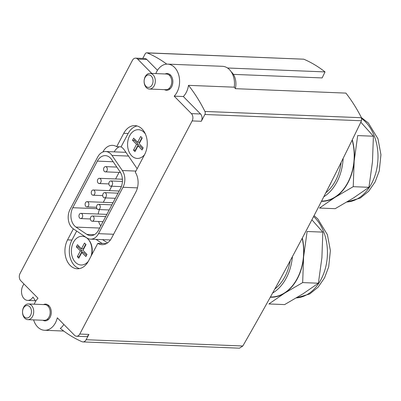 <?xml version="1.0" encoding="UTF-8"?>
<svg xmlns="http://www.w3.org/2000/svg" width="401" height="401" viewBox="0 0 401 401"><rect width="100%" height="100%" fill="white"/><g stroke="black" fill="none" stroke-linecap="round" stroke-linejoin="round"><path stroke-width="0.6" d="M102.887 151.999L102.917 151.939A15.694 11.203 92.3 0 1 112.506 145.342A15.694 11.203 92.3 0 1 116.691 146.681L123.739 133.312A18.311 13.073 92.3 0 1 134.921 125.618A18.311 13.073 92.3 0 1 146.054 135.749A18.311 13.073 92.3 0 1 144.641 154.51L135.292 172.24A15.694 11.203 92.3 0 1 135.854 192.039L111.573 238.094A15.694 11.203 92.3 0 1 101.984 244.685A15.694 11.203 92.3 0 1 97.799 243.352L88.456 261.081A18.311 13.073 92.3 0 1 77.268 268.775A18.311 13.073 92.3 0 1 66.14 258.64A18.311 13.073 92.3 0 1 67.553 239.878L73.368 228.846M106.551 243.537L101.924 243.352A15.694 11.203 92.3 0 0 102.195 243.527L97.799 243.352M114.185 151.864A15.694 11.203 92.3 0 1 119.207 146.781M137.157 168.711L124.465 150.185A15.694 11.203 92.3 0 0 121.082 146.856L116.691 146.681M321.447 201.347A44.466 31.744 -87.7 0 0 335.061 197.312L353.231 186.681L354.168 161.077A44.466 31.744 -87.7 0 0 352.284 139.809M335.061 197.312A44.466 31.744 -87.7 0 0 354.168 161.077L357.682 135.583L373.401 136.215L372.469 161.814L368.955 187.307L353.366 198.044L335.196 208.68L319.472 208.049L335.061 197.312M270.289 297.241A44.466 31.744 -87.7 0 0 284.494 293.221L302.665 282.59L303.597 256.991A44.466 31.744 -87.7 0 0 302.309 238.059M284.494 293.221A44.466 31.744 -87.7 0 0 303.597 256.991L307.111 231.492L322.835 232.124L321.898 257.723L318.384 283.221L302.795 293.958L284.63 304.59L268.906 303.958L284.494 293.221M233.382 74.37L322.138 77.924A2615.593 1522.843 135.4 0 0 325.021 71.904C318.279 66.611 311.196 62.376 303.773 59.193L146.751 52.817A2.617 1.87 92.3 0 1 147.232 52.922A156.936 112.029 92.3 0 1 166.756 64.125M204.876 114.491L361.512 120.761L361.466 117.714C356.845 108.676 351.662 100.476 345.918 93.102L235.417 88.676A156.936 112.029 92.3 0 0 234.244 87.182L188.49 85.348A156.936 112.029 92.3 0 1 204.926 111.443A2.617 1.87 92.3 0 1 204.876 114.491L201.292 121.282L192.144 120.917L79.769 334.053A5.233 3.734 92.3 0 1 76.576 336.249A5.233 3.734 92.3 0 1 74.536 335.286L57.318 317.823A17.784 12.697 92.3 0 1 44.591 330.274A17.784 12.697 92.3 0 1 33.604 319.888M361.512 120.761A2615.593 1522.843 -44.6 0 1 242.831 345.993L239.472 348.173M76.576 336.249L85.724 336.614A5.233 3.734 92.3 0 0 88.922 334.419L86.125 339.717A5.233 3.734 92.3 0 1 82.932 341.913A5.233 3.734 92.3 0 1 81.929 341.677A156.936 112.029 92.3 0 1 60.31 328.414A17.784 12.697 92.3 0 0 63.859 324.454M35.699 301.231A156.936 112.029 92.3 0 1 32.982 297.056A9.153 6.536 92.3 0 1 27.669 300.409A9.153 6.536 92.3 0 1 22.105 295.342A9.153 6.536 92.3 0 1 22.812 285.958L23.89 283.913M34.23 304.204A17.784 12.697 92.3 0 1 38.005 298.234L20.787 280.765A5.233 3.734 92.3 0 1 20.05 273.477L132.425 60.34A5.233 3.734 92.3 0 1 135.618 58.145A5.233 3.734 92.3 0 1 137.658 59.107L151.779 73.433M227.512 68L325.021 71.904M155.819 73.594A17.784 12.697 92.3 0 1 167.603 64.12L222.51 66.315A17.784 12.697 92.3 0 1 234.244 87.182M167.603 64.12A17.784 12.697 92.3 0 1 179.112 76.546A17.784 12.697 92.3 0 1 174.184 96.16L191.402 113.623A5.233 3.734 92.3 0 1 192.144 120.917M188.49 85.348A17.784 12.697 92.3 0 1 183.337 96.526L174.184 96.16M183.337 96.526L200.555 113.989A5.233 3.734 92.3 0 1 201.292 121.282M142.776 58.431L145.157 53.914A2.617 1.87 92.3 0 1 146.751 52.817M135.618 58.145L144.771 58.511A5.233 3.734 92.3 0 1 146.806 59.473L157.483 70.3M43.539 304.58A8.371 5.975 92.3 0 1 45.639 304.138A8.371 5.975 92.3 0 1 51.273 312.74A8.371 5.975 92.3 0 1 44.967 320.865A8.371 5.975 92.3 0 1 42.912 320.259M165.127 73.964A8.371 5.975 92.3 0 1 167.227 73.528A8.371 5.975 92.3 0 1 172.861 82.13A8.371 5.975 92.3 0 1 166.555 90.255A8.371 5.975 92.3 0 1 164.5 89.649M328.97 186.61A49.694 35.478 -87.7 0 0 331.637 181.347M325.873 192.701A41.849 29.874 -87.7 0 0 341.116 162.46M323.792 196.771A44.205 31.554 -87.7 0 0 343.156 158.35M321.582 201.086A44.205 31.554 -87.7 0 0 352.153 140.074M278.174 282.921A49.694 35.478 -87.7 0 0 279.788 279.958M274.86 288.956A41.849 29.874 -87.7 0 0 290.199 260.755M272.605 293.056A44.205 31.554 -87.7 0 0 292.424 256.62M270.434 296.986A44.205 31.554 -87.7 0 0 302.174 238.319M302.665 282.59L318.384 283.221M311.893 219.808L322.835 232.124M353.231 186.681L368.955 187.307M360.82 122.195L373.401 136.215M101.924 243.352L96.014 239.377M107.498 242.936L102.606 239.643M110.425 239.953A13.078 9.338 92.3 0 1 110.3 239.948L90.536 239.156A13.078 9.338 92.3 0 1 86.822 237.898L73.293 228.791A13.078 9.338 92.3 0 1 70.065 209.407L97.684 157.022A13.078 9.338 92.3 0 1 105.674 151.523A13.078 9.338 92.3 0 1 111.979 155.413L122.34 170.535A13.078 9.338 92.3 0 1 122.972 187.287L98.521 233.663A13.078 9.338 92.3 0 1 90.536 239.156M105.674 151.523L125.438 152.315A13.078 9.338 92.3 0 1 125.949 152.355M144.525 154.736A14.386 10.271 92.3 0 1 143.423 155.924A14.386 10.271 92.3 0 1 131.668 155.783A14.386 10.271 92.3 0 1 129.764 135.498A14.386 10.271 92.3 0 1 144.355 132.681L144.816 133.187A13.779 9.84 92.3 0 1 145.227 133.673M144.395 154.981A13.779 9.84 92.3 0 1 143.924 155.453L143.423 155.924M121.082 146.856L128.13 133.488A18.311 13.073 92.3 0 1 137.107 125.964M79.478 268.6A18.311 13.073 92.3 0 1 71.944 240.054L76.681 231.071M88.33 261.307A14.386 10.271 92.3 0 1 87.238 262.49A14.386 10.271 92.3 0 1 75.483 262.349A14.386 10.271 92.3 0 1 73.578 242.064A14.386 10.271 92.3 0 1 88.17 239.247L88.626 239.753A13.779 9.84 92.3 0 1 91.644 255.036M88.185 261.572A13.779 9.84 92.3 0 1 87.734 262.018L87.238 262.49M88.17 239.247A14.386 10.271 92.3 0 1 91.022 256.214M84.511 243.051L81.478 248.805L77.448 244.715L76.325 246.846L80.355 250.936L77.323 256.69L78.812 258.204L81.849 252.45L85.879 256.54L87.002 254.404L82.972 250.319L86.004 244.565L84.511 243.051M85.729 244.284L83.308 248.876L81.478 248.805M78.666 245.948L78.155 246.921L76.325 246.846M78.155 246.921L82.185 251.006L80.355 250.936M82.185 251.006L79.152 256.76L77.323 256.69M79.152 256.76L79.428 257.041M86.491 255.377L83.679 252.525L81.849 252.45M144.355 132.681A14.386 10.271 92.3 0 1 145.352 133.944M137.663 142.235L133.633 138.15L132.51 140.28L136.54 144.365L133.508 150.119L135.002 151.638L138.034 145.884L142.064 149.969L143.187 147.839L139.157 143.748L142.195 137.994L140.701 136.48L137.663 142.235L139.498 142.31L141.919 137.718M134.851 139.383L134.34 140.35L132.51 140.28M134.34 140.35L138.37 144.44L136.54 144.365M138.37 144.44L135.338 150.195L133.508 150.119M135.338 150.195L135.613 150.475M142.676 148.806L139.864 145.954L138.034 145.884M120.571 188.37L98.541 230.154A13.078 9.338 92.3 0 1 90.551 235.648A13.078 9.338 92.3 0 1 86.837 234.39L76.015 227.106A13.078 9.338 92.3 0 1 72.787 207.723L97.353 161.127A13.078 9.338 92.3 0 1 105.343 155.633A13.078 9.338 92.3 0 1 111.648 159.523L119.934 171.618A13.078 9.338 92.3 0 1 120.571 188.37M100.766 225.923A13.078 9.338 92.3 0 1 98.636 221.477M98.195 214.044A13.078 9.338 92.3 0 1 99.493 209.583M103.293 202.32L105.623 197.904M109.453 190.64L111.779 186.224M115.608 178.961L119.067 172.405M103.954 167.728A2.617 1.87 92.3 0 1 105.553 166.631A2.617 1.87 92.3 0 1 107.313 169.317A2.617 1.87 92.3 0 1 105.343 171.859A2.617 1.87 92.3 0 1 103.754 170.41A2.617 1.87 92.3 0 1 103.954 167.728M97.794 179.407A2.617 1.87 92.3 0 1 99.393 178.31A2.617 1.87 92.3 0 1 101.157 180.996A2.617 1.87 92.3 0 1 99.182 183.538A2.617 1.87 92.3 0 1 97.593 182.089A2.617 1.87 92.3 0 1 97.794 179.407M91.639 191.092A2.617 1.87 92.3 0 1 93.238 189.989A2.617 1.87 92.3 0 1 94.997 192.68A2.617 1.87 92.3 0 1 93.027 195.217A2.617 1.87 92.3 0 1 91.438 193.768A2.617 1.87 92.3 0 1 91.639 191.092M85.478 202.771A2.617 1.87 92.3 0 1 87.077 201.668A2.617 1.87 92.3 0 1 88.837 204.36A2.617 1.87 92.3 0 1 86.867 206.896A2.617 1.87 92.3 0 1 85.278 205.447A2.617 1.87 92.3 0 1 85.478 202.771M79.323 214.45A2.617 1.87 92.3 0 1 80.922 213.352A2.617 1.87 92.3 0 1 82.681 216.039A2.617 1.87 92.3 0 1 80.711 218.575A2.617 1.87 92.3 0 1 79.122 217.131A2.617 1.87 92.3 0 1 79.323 214.45M109.237 182.049A2.617 1.87 92.3 0 1 110.831 180.951A2.617 1.87 92.3 0 1 112.596 183.638A2.617 1.87 92.3 0 1 110.626 186.179A2.617 1.87 92.3 0 1 109.032 184.731A2.617 1.87 92.3 0 1 109.237 182.049M103.077 193.728A2.617 1.87 92.3 0 1 104.676 192.63A2.617 1.87 92.3 0 1 106.435 195.317A2.617 1.87 92.3 0 1 104.466 197.858A2.617 1.87 92.3 0 1 102.877 196.41A2.617 1.87 92.3 0 1 103.077 193.728M96.922 205.407A2.617 1.87 92.3 0 1 98.516 204.31A2.617 1.87 92.3 0 1 100.28 207.001A2.617 1.87 92.3 0 1 98.31 209.538A2.617 1.87 92.3 0 1 96.716 208.089A2.617 1.87 92.3 0 1 96.922 205.407M90.761 217.091A2.617 1.87 92.3 0 1 92.36 215.989A2.617 1.87 92.3 0 1 94.12 218.68A2.617 1.87 92.3 0 1 92.15 221.217A2.617 1.87 92.3 0 1 90.561 219.768A2.617 1.87 92.3 0 1 90.761 217.091M151.272 76.07A6.246 4.456 -87.7 0 0 144.16 80.571A6.246 4.456 -87.7 0 0 150.335 86.832A6.246 4.456 -87.7 0 0 151.272 76.07M153.082 74.807A7.845 5.604 -87.7 0 0 150.024 73.363A7.845 5.604 -87.7 0 0 144.114 80.977A7.845 5.604 -87.7 0 0 149.398 89.042A7.845 5.604 -87.7 0 0 154.976 83.694A7.845 5.604 -87.7 0 0 153.082 74.807M149.398 89.042L165.844 89.699A7.845 5.604 -87.7 0 0 171.422 84.35A7.845 5.604 -87.7 0 0 169.528 75.468A7.845 5.604 -87.7 0 0 166.47 74.02L150.024 73.363M235.357 88.601A14.647 10.456 -87.7 0 0 231.748 72.3A14.647 10.456 -87.7 0 0 231.207 71.789M29.684 306.68A6.246 4.456 -87.7 0 0 22.571 311.181A6.246 4.456 -87.7 0 0 28.747 317.442A6.246 4.456 -87.7 0 0 29.684 306.68M31.494 305.422A7.845 5.604 -87.7 0 0 28.436 303.973A7.845 5.604 -87.7 0 0 22.526 311.592A7.845 5.604 -87.7 0 0 27.809 319.652A7.845 5.604 -87.7 0 0 33.388 314.304A7.845 5.604 -87.7 0 0 31.494 305.422M27.809 319.652L44.255 320.314A7.845 5.604 -87.7 0 0 49.834 314.965A7.845 5.604 -87.7 0 0 47.94 306.078A7.845 5.604 -87.7 0 0 44.882 304.63L28.436 303.973M204.926 111.443L361.466 117.714M147.232 52.922L303.773 59.193M200.555 113.989L191.402 113.623M146.806 59.473L137.658 59.107M88.922 334.419L79.769 334.053M86.125 339.717L242.831 345.993M296.349 297.908A44.205 31.554 -87.7 0 0 325.888 266.289A44.205 31.554 -87.7 0 0 314.85 217.743A44.205 31.554 -87.7 0 0 313.597 216.535M346.915 201.999A44.205 31.554 -87.7 0 0 376.454 170.38A44.205 31.554 -87.7 0 0 365.416 121.834A44.205 31.554 -87.7 0 0 361.767 118.656M128.13 133.488L123.739 133.312M71.944 240.054L67.553 239.878M113.588 234.264L98.521 233.663M137.443 187.863L122.972 187.287M128.495 156.074L111.979 155.413M135.909 171.077L122.34 170.535M94.355 234.69L86.837 234.39M99.648 228.054L76.015 227.106M97.002 208.695L72.787 207.723M113.182 161.763L97.353 161.127M63.714 331.041L44.591 330.274M82.932 341.913L239.472 348.183M27.669 300.409L35.348 300.715M314.063 215.638L317.808 218.926L327.406 234.71L330.384 250.58L328.685 266.865L324.519 277.893L318.108 287.171L309.752 293.953L296.309 297.933M361.401 117.578L368.374 123.012L377.973 138.801L380.95 154.671L379.256 170.956L375.09 181.984L368.674 191.257L360.324 198.044L346.875 202.024M116.826 167.082L105.553 166.631M120.46 172.465L105.343 171.859M122.405 179.232L99.393 178.31M108.871 183.924L99.182 183.538M119.167 191.026L93.238 189.989M102.711 195.603L93.027 195.217M113.007 202.711L87.077 201.668M96.556 207.287L86.867 206.896M106.851 214.39L80.922 213.352M90.395 218.966L80.711 218.575M122.42 181.417L110.831 180.951M121.358 186.605L110.626 186.179M118.039 193.167L104.676 192.63M115.338 198.294L104.466 197.858M111.884 204.846L98.516 204.31M109.177 209.974L98.31 209.538M105.724 216.525L92.36 215.989M103.022 221.653L92.15 221.217M170.641 75.233L169.222 75.177M170.099 88.827L168.681 88.766M49.052 305.848L47.634 305.788M48.511 319.437L47.092 319.381"/></g></svg>
